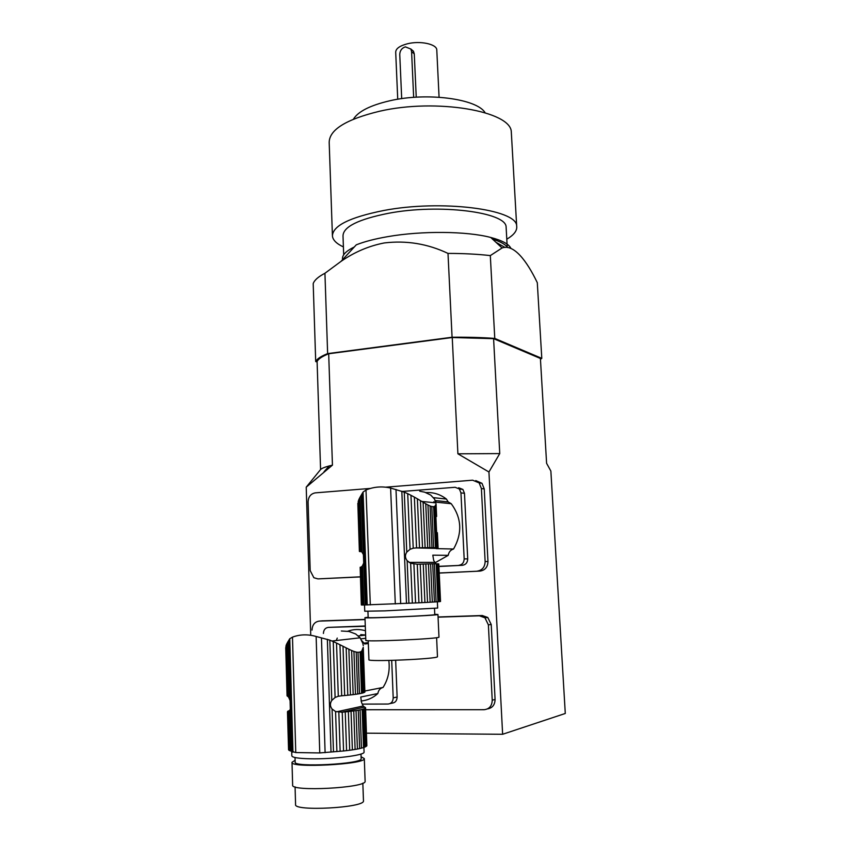 <?xml version="1.0" encoding="UTF-8"?>
<svg xmlns="http://www.w3.org/2000/svg" width="851" height="851" viewBox="0 0 851 851"><rect width="100%" height="100%" fill="white"/><g stroke="black" fill="none" stroke-linecap="round" stroke-linejoin="round"><path stroke-width="1.28" d="M364.515 681.991L364.877 691.852M362.271 650.313L361.281 651.398L362.792 692.98L363.813 692.661L362.228 649.856L363.249 647.366L364.888 692.086L363.813 692.576M362.888 649.015L364.473 692.374M361.281 651.398L360.079 652.047L361.569 693.278L362.792 692.98M360.079 652.047L358.016 652.323L359.505 693.682L361.569 693.278M358.016 652.323L356.197 652.079L357.697 693.99L359.505 693.682M356.197 652.079L353.942 651.43L355.463 694.32L357.697 693.99M353.942 651.43L351.623 650.504L353.176 694.618L355.463 694.32M351.623 650.504L348.878 649.228L350.474 694.937L353.176 694.618M348.878 649.228L346.155 647.866L347.793 695.224L350.474 694.937M346.155 647.866L343.006 646.271L344.687 695.522L347.793 695.224M343.006 646.271L339.953 644.739L341.687 695.788L344.687 695.522M339.953 644.739L336.517 643.069L338.304 696.256L341.687 695.788M364.76 747.125L365.781 746.657L364.398 708.713L363.377 709.064L364.76 747.125L363.537 747.55L362.154 709.404L360.09 709.872L361.462 748.135L359.643 748.561L358.271 710.213L356.037 710.574L357.409 749.018L355.112 749.433L353.75 710.904L351.048 711.266L352.388 749.859L349.687 750.242L348.357 711.574L345.251 711.904L346.58 750.625L343.559 750.965L342.24 712.181L335.571 711.521L332.071 709.021C329.965 706.287 329.869 703.426 331.784 700.426L335.103 697.48L333.252 641.59L336.517 643.069M335.103 697.48L338.304 696.256M333.252 641.59L329.816 640.143L331.784 700.426M363.249 647.366L363.526 654.823M364.951 691.001L383.035 687.448C380.174 688.214 378.44 690.246 377.844 693.544C372.919 697.969 367.313 700.447 361.037 700.99M388.811 660.461C390.077 670.45 388.152 679.438 383.035 687.448M362.037 640.867L364.717 643.984L368.334 643.537M365.739 638.293L360.728 638.878M347.751 631.24C353.548 629.123 359.452 628.963 365.462 630.772M329.816 640.143L316.136 636.474C307.839 634.123 299.946 634.346 292.478 637.122L289.776 638.718L287.319 642.75L288.851 697.703L290.085 700.586L290.319 709.043L289.234 711.51L290.329 750.88L295.754 752.561L319.763 752.933L343.559 750.965M286.521 644.313L285.957 646.047L287.34 696.086L287.968 696.522L286.521 644.313L287.319 642.92M287.968 696.522L288.84 697.49M285.989 647.026L287.34 695.895M285.723 647.622L287.064 695.852M341.325 631.006L348.984 631.463L355.697 633.995L360.122 637.814L362.537 642.771M377.844 693.544L360.75 697.033L361.547 702.479L363.175 706L364.888 707.341M363.292 645.686L362.505 641.994M364.888 707.181L365.568 707.745L366.834 745.444M291.702 751.252L291.829 755.826C292.159 757.507 298.244 758.496 310.094 758.794C332.837 759.337 364.909 755.284 364.068 752.124L364.058 751.954M288.829 749.869L287.798 711.457M287.798 711.245L289.255 710.628M289.255 710.585L289.861 710.394M365.568 707.745L366.855 745.795L365.781 746.529M365.473 708.053L366.441 746.242M364.398 708.713L365.058 708.383M362.154 709.404L363.377 709.064M361.462 748.135L363.537 747.55M358.271 710.213L360.09 709.872M357.409 749.018L359.643 748.561M353.75 710.904L356.037 710.574M352.388 749.859L355.112 749.433M348.357 711.574L351.048 711.266M346.58 750.625L349.687 750.242M342.24 712.181L345.251 711.904M338.836 712.276L340.145 751.295M335.571 711.521L336.9 751.582M290.319 750.816L289.457 750.539L288.404 712.244L287.787 712.159L288.84 750.157L289.457 750.539M289.234 711.638L288.404 712.244M287.468 711.766L288.553 749.784M361.164 758.56L361.164 758.72C362.579 764.07 292.935 767.676 295.159 762.124L295.031 757.539M295.116 760.283L292.01 762.305C289.553 768.389 365.877 764.432 364.302 758.581L361.101 756.762M363.462 800.674L363.473 800.887C364.973 807.79 293.318 811.652 295.574 804.525L295.074 786.888M292.01 762.411L292.638 785.069C290.202 791.983 366.728 787.92 365.122 781.261L365.111 781.048M391.705 660.397L393.194 697.873L397.13 697.022C396.96 700.735 395.247 702.777 392.013 703.16L390.024 703.607M395.651 660.28L397.13 697.022M393.194 697.873C393.013 701.607 391.3 703.671 388.045 704.043L362.196 704.107M365.292 625.985L328.326 627.389C325.242 627.847 323.603 629.868 323.412 633.463M365.302 626.262L328.326 627.389M337.262 638.09L336.251 640.537M437.988 548.033L436.116 548.618L453.562 549.012C450.594 549.916 448.807 552.033 448.222 555.352L435.01 562.798M437.425 534.034L437.988 548.129M437.435 533.907L438.084 548.023M435.893 504.771L435.361 505.154L437.308 547.884L437.861 547.927M435.457 505.707L434.659 506.398L436.542 547.778L437.382 547.842M434.659 506.398L433.616 506.696L435.489 547.725L436.542 547.778M433.616 506.696L431.765 506.526L433.627 547.682L435.489 547.725L433.616 506.643M431.765 506.526L430.085 505.962L431.957 547.661L433.627 547.682M430.085 505.962L427.957 504.983L429.872 547.661L431.957 547.661M427.957 504.983L425.755 503.781L427.713 547.682L429.872 547.661M425.755 503.781L423.107 502.228L425.117 547.714L427.713 547.682M423.107 502.228L420.447 500.643L422.522 547.757L425.117 547.714M420.447 500.643L417.373 498.814L419.511 547.831L422.522 547.757M417.373 498.814L414.363 497.112L416.565 547.906L419.511 547.831M414.363 497.112L410.959 495.282L413.224 548.204L416.565 547.906M438.999 601.668L439.839 601.593L438.105 563.819L437.276 563.788L438.999 601.668L437.946 601.742L436.212 563.777L434.361 563.788L436.084 601.87L434.404 601.976L432.691 563.809L430.595 563.841L432.308 602.104L430.138 602.221L428.425 563.894L425.84 563.958L427.532 602.37L424.926 602.508L423.234 564.032L420.213 564.128L421.894 602.657L418.937 602.806L417.267 564.224L410.65 563.266L407.14 560.681C405.012 557.894 404.895 555.043 406.778 552.129L410.065 549.299L407.703 493.676L410.959 495.282M410.065 549.299L413.224 548.204M407.703 493.676L404.257 492.144L406.778 552.129M434.244 502.707L433.797 501.728M435.616 501.239L436.457 502.207L451.243 503.718C461.731 518.068 462.497 533.162 453.562 549.012M425.83 492.58C433.361 492.144 440.233 494.303 446.435 499.069L433.499 497.654M359.494 551.427L358.26 502.228M357.835 503.313L359.388 551.427M361.792 551.735L359.505 551.522M404.257 492.144L390.609 488.048C381.982 486.091 373.78 486.751 365.994 490.016L363.047 492.08L359.941 497.388L361.952 552.076L363.409 554.597L363.717 563.011L362.462 565.809L363.898 604.987L418.937 602.806M358.973 499.292L358.228 501.388L360.047 551.193L360.877 551.246L358.973 499.292L359.941 497.388M360.877 551.246L361.952 552.076M435.51 502.835L434.691 499.282L430.744 495.091L424.745 492.197L419.713 491.187M448.222 555.352L432.808 555.171L433.702 560.511L435.925 563.777M364.515 604.976L364.749 611.231L384.992 610.869L437.659 608.061L437.371 601.785M361.547 604.987L360.164 567.255L361.345 604.955L362.026 604.976M435.414 500.707L435.893 502.218M438.786 563.905L440.531 601.487M437.276 563.788L436.212 563.788L437.946 601.742L436.084 601.87M432.691 563.809L434.361 563.788M432.308 602.104L434.404 601.976M428.425 563.894L430.595 563.841M427.532 602.37L430.138 602.221M423.234 564.032L425.84 563.958M421.894 602.657L424.926 602.508M417.267 564.224L420.213 564.128M413.905 564.139L415.575 602.976M410.65 563.266L412.352 603.125M363.898 604.987L362.856 604.997L361.452 566.883L360.633 567.181L362.026 604.997L362.856 604.997M362.462 565.809L361.452 566.883M434.776 614.592L434.776 614.635C435.499 615.486 365.26 618.539 368.164 617.528L367.93 611.337M368.153 617.241L364.983 617.666C361.792 618.773 438.765 615.433 437.946 614.496L434.765 614.305M437.467 656.578L437.467 656.695C438.286 658.993 365.994 662.11 368.93 659.653L368.228 640.707M364.983 617.698L365.813 640.282C362.643 642.207 439.829 638.867 438.978 637.112L438.967 637.027M458.678 487.751L462.891 489.442L464.476 493.314L460.955 492.878L464.167 558.884L467.71 558.905C467.55 562.617 465.795 564.745 462.433 565.287L438.925 566.489M464.476 493.314L467.71 558.905M437.393 566.564L436.34 566.617M462.433 565.287L438.914 566.33M437.393 566.404L436.34 566.458M460.955 492.878L459.359 488.985L455.125 487.283L402.427 491.431M446.435 499.069L448.147 501.909L451.243 503.718M458.87 565.309C462.242 564.766 464.008 562.628 464.167 558.884M317.115 361.952L315.7 361.558C316.944 358.931 320.923 356.282 327.635 353.612L452.072 337.241C467.571 337.07 481.804 337.464 494.771 338.421L541.789 358.367L540.449 359.25M401.693 98.642L399.757 54.421C399.949 50.603 401.81 48.071 405.363 46.858L410.863 49.06L411.586 51.634L413.66 97.365M397.736 99.259L395.704 52.326C395.704 48.698 399.608 45.848 407.416 43.784C420.022 40.55 436.637 44.05 436.776 49.826L436.797 50.315M416.235 97.195L414.267 53.879L413.448 51.241L410.82 48.986M353.431 119.161C358.165 111.46 370.259 105.343 389.726 100.79C427.011 92.078 477.081 98.812 485.081 112.715M332.401 235.27L329.188 142.542C329.22 129.809 345.985 119.385 379.472 111.268C436.286 98.046 511.185 111.141 511.302 131.958L511.44 134.352M343.4 246.918C336.581 243.737 332.922 240.131 332.433 236.078C332.55 225.877 349.591 217.367 383.546 210.537C441.158 199.411 516.823 209.24 516.674 225.93C517.397 230.483 514.11 234.897 506.792 239.174M343.687 254.811L343.006 235.961C343.134 226.855 358.303 219.292 388.524 213.282C439.414 203.527 506.196 212.154 506.111 226.972L506.196 228.611M495.878 242.237L505.09 247.481M344.134 258.013L350.272 251.353M507.664 247.588C505.473 244.386 500.431 241.578 492.548 239.152M354.271 247.013C345.612 251.226 341.73 255.438 342.613 259.661M452.072 337.241L447.998 253.407C427.638 243.758 406.395 240.28 384.258 242.95C368.855 245.939 354.452 252.077 341.028 261.374L356.292 244.822C364.526 241.578 374.983 238.854 387.673 236.663C421.681 230.674 466.752 231.121 490.729 237.461C502.239 240.471 508.983 244.141 510.962 248.471M315.7 361.558L313.2 283.606C314.402 280.16 318.317 276.703 324.933 273.267L341.028 261.374M447.998 253.407C463.348 253.417 477.454 254.141 490.314 255.587L502.079 247.971C513.791 243.652 526.865 260.917 537.3 282.692L541.789 358.367M327.635 353.612L324.933 273.267M494.771 338.421L490.314 255.587M310.743 635.282L306.222 487.166L320.582 469.539L317.093 361.462C318.359 358.92 322.231 356.356 328.688 353.761L332.443 465.146L306.222 487.166M366.494 733.168L502.633 734.275L488.942 471.997L457.902 453.817L452.243 337.517L328.688 353.761M502.633 734.275L565.287 713.468L550.863 471.05L546.597 463.306L540.406 358.462L493.591 338.666L499.75 453.583L488.942 471.997M439.222 573.074L480.028 571.085C485.091 570.287 487.74 567.096 487.963 561.522L484.23 488.931L481.985 483.304L475.752 480.592M437.701 573.148L436.637 573.202M360.324 576.925L317.955 578.893L360.324 576.829M487.538 708.894C492.399 708.043 494.91 704.894 495.08 699.448L491.218 624.506L487.804 617.496L482.272 615.518L438.063 616.986M365.047 619.411L322.146 620.868M332.443 465.146L329.22 465.944C324.55 467.199 321.667 468.39 320.582 469.539M499.75 453.583L457.902 453.817M493.591 338.666L452.243 337.517M495.08 699.448L492.229 700.192C491.995 705.958 489.293 709.128 484.102 709.702L365.632 709.745M492.229 700.192L488.378 624.847L484.953 617.794L479.39 615.805L438.074 617.166M365.058 619.592L319.295 621.102C314.732 621.783 312.306 624.794 312.019 630.112M360.75 634.623L365.622 635.006M480.028 571.085L439.222 572.989M437.691 573.063L436.637 573.106M317.955 578.893L313.87 577.733L310.19 570.606L308.083 501.973C308.37 496.782 310.753 493.75 315.242 492.867L370.515 488.41M477.145 571.138C482.24 570.33 484.9 567.128 485.134 561.511L481.4 488.548L479.145 482.889L472.582 480.187L385.694 487.187M288.425 641.218L290.085 700.586M332.071 709.021L333.475 751.837M327.358 639.303L331.018 752.05M321.455 637.867L325.103 752.667M316.136 636.474L319.763 752.933M292.478 637.122L295.754 752.561M289.776 638.718L292.967 752.178M289.032 640.314L292.148 751.454M290.319 709.043L291.499 751.199M287.915 712.234L288.883 712.042M364.707 707.107L341.347 712.266M361.218 495.516L363.409 554.597M407.14 560.681L408.927 603.285M401.81 491.218L406.491 603.402M395.992 489.453L400.683 603.689M390.609 488.048L395.3 603.933M365.994 490.016L370.313 604.891M363.047 492.08L367.249 604.976M361.962 494.357L366.058 604.955M363.717 563.011L365.27 604.965M415.682 547.927L436.691 548.416M414.267 53.879L411.586 51.634M322.806 620.804L319.295 621.102M482.272 615.518L479.39 615.805M491.218 624.506L488.378 624.847M484.23 488.931L481.4 488.548M487.963 561.522L485.134 561.511M365.622 635.08L358.133 635.92M363.898 747.338L364.068 752.124M360.994 754.029L361.164 758.72M362.834 783.165L363.473 800.887M364.302 758.581L365.122 781.261M331.975 641.026L360.09 637.803M336.666 711.798L363.175 706M368.292 642.611L364.047 643.133M436.042 503.771L436.616 516.472M437.361 532.705L438.063 548.001M434.499 608.412L434.776 614.635M436.616 637.676L437.467 656.695M437.946 614.496L438.978 637.112M462.891 489.442L459.359 488.985M422.064 501.473L435.755 502.856M409.023 562.383L434.68 562.362M448.147 501.909L435.297 500.558M413.458 51.241L410.863 49.06M439.073 97.216L436.776 49.826M516.674 225.93L511.302 131.958M507.228 246.992L506.111 226.972M490.729 237.461L502.079 247.971M329.22 465.944L324.071 471.677M487.804 617.496L484.953 617.794M481.985 483.304L479.145 482.889"/></g></svg>
